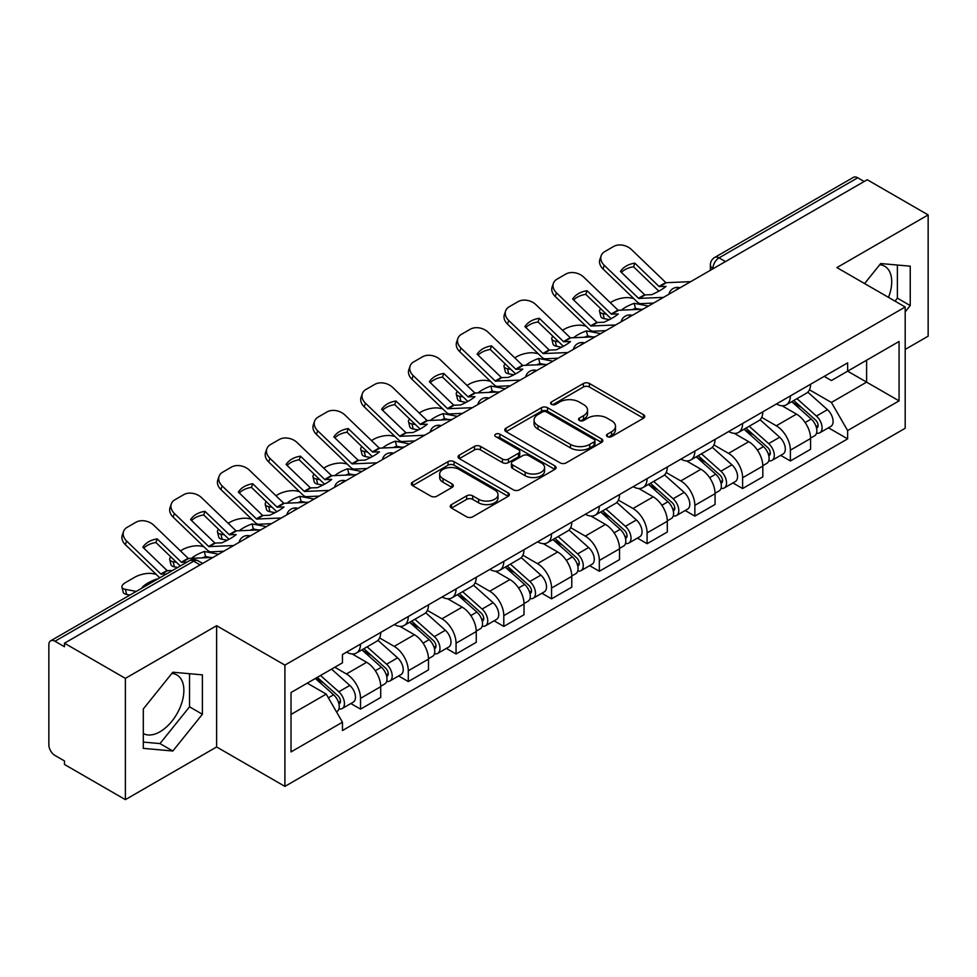 <?xml version="1.0" encoding="UTF-8"?>
<svg xmlns="http://www.w3.org/2000/svg" width="977" height="977" viewBox="0 0 977 977"><rect width="100%" height="100%" fill="white"/><g stroke="black" fill="none" stroke-linecap="round" stroke-linejoin="round"><path stroke-width="1.47" d="M607.376 436.621A2.98 1.722 0 0 0 611.59 436.621L643.513 418.18A4.25 2.455 0 0 0 644.759 416.446A4.25 2.455 0 0 0 643.513 414.712L589.424 383.485A4.25 2.455 0 0 0 583.416 383.485L551.48 401.926A2.98 1.722 0 0 0 550.613 403.135A2.98 1.722 0 0 0 551.48 404.344A2.98 1.722 0 0 0 555.693 404.344L559.821 401.962A13.605 7.853 0 0 1 579.056 401.962L583.562 404.563A13.605 7.853 0 0 1 587.543 410.12A13.605 7.853 0 0 1 583.562 415.665L579.434 418.058A2.98 1.722 0 0 0 578.555 419.267A2.98 1.722 0 0 0 579.434 420.489A2.98 1.722 0 0 0 583.635 420.489L587.763 418.095A13.605 7.853 0 0 1 606.998 418.095L611.504 420.696A13.605 7.853 0 0 1 615.498 426.253A13.605 7.853 0 0 1 611.504 431.81L607.376 434.191A2.98 1.722 0 0 0 606.509 435.4A2.98 1.722 0 0 0 607.376 436.621L607.376 434.191M879.74 264.73A33.768 19.503 -60 0 1 884.722 266.269A33.768 19.503 -60 0 1 888.508 297.374M171.891 673.409A33.768 19.503 -60 0 1 176.874 674.936A33.768 19.503 -60 0 1 182.052 701.999A33.768 19.503 -60 0 1 159.984 731.761A33.768 19.503 -60 0 1 143.301 733.544M451.484 504.596A4.25 2.455 0 0 0 450.238 506.33A4.25 2.455 0 0 0 451.484 508.064L466.664 516.821A4.25 2.455 0 0 0 472.673 516.821L508.125 496.353A4.25 2.455 0 0 0 509.371 494.618A4.25 2.455 0 0 0 508.125 492.884L454.036 461.645A4.25 2.455 0 0 0 448.028 461.645L412.563 482.125A4.25 2.455 0 0 0 411.317 483.859A4.25 2.455 0 0 0 412.563 485.593L430.894 496.169A4.25 2.455 0 0 0 436.902 496.169L452.082 487.413A4.25 2.455 0 0 0 453.328 485.679A4.25 2.455 0 0 0 452.082 483.945L442.996 478.693A11.37 6.558 0 0 1 439.662 474.053A11.37 6.558 0 0 1 446.684 467.995A11.37 6.558 0 0 1 459.068 469.412L494.68 489.978A11.37 6.558 0 0 1 498.014 494.618A11.37 6.558 0 0 1 490.991 500.676A11.37 6.558 0 0 1 478.608 499.259L472.673 495.827A4.25 2.455 0 0 0 466.664 495.827L451.484 504.596L451.484 508.064M284.905 665.117L216.625 625.707L125.386 678.38L64.47 643.208L867.222 179.731L928.15 214.916L836.91 267.588L905.191 306.998L284.905 665.117L284.905 786.387L905.191 428.268L905.191 306.998M560.126 462.866A4.25 2.455 0 0 0 566.135 462.866L601.588 442.386A4.25 2.455 0 0 0 602.833 440.651A4.25 2.455 0 0 0 601.588 438.917L547.499 407.69A4.25 2.455 0 0 0 541.49 407.69L506.025 428.158A4.25 2.455 0 0 0 504.779 429.892A4.25 2.455 0 0 0 506.025 431.626L560.126 462.866M496.853 437.269A2.98 1.722 0 0 1 499.87 437.684L499.87 434.142L554.863 465.895A4.25 2.455 0 0 1 556.108 467.629A4.25 2.455 0 0 1 554.863 469.363L519.398 489.843A4.25 2.455 0 0 1 513.389 489.843L459.3 458.616L459.3 455.148A4.25 2.455 0 0 0 458.054 456.882A4.25 2.455 0 0 0 459.3 458.616M459.3 455.148L474.468 446.379A4.25 2.455 0 0 1 480.489 446.379L502.422 459.043A4.25 2.455 0 0 0 508.431 459.043L518.494 453.23A4.25 2.455 0 0 0 519.74 451.496A4.25 2.455 0 0 0 518.494 449.762L495.657 436.572A2.98 1.722 0 0 1 494.789 435.363A2.98 1.722 0 0 1 496.621 433.776A2.98 1.722 0 0 1 499.87 434.142M125.386 678.38L125.386 799.638L64.47 764.466L64.47 760.924L54.968 755.453A8.659 4.995 -120 0 1 48.85 744.84L48.85 644.796A8.659 4.995 -120 0 1 50.645 640.827L189.33 560.761A8.659 4.995 60 0 1 193.666 561.189L54.968 641.254A8.659 4.995 -120 0 0 50.645 640.827M905.191 349.424L928.15 336.173L928.15 214.916M125.386 799.638L216.625 746.965L284.905 786.387M64.47 643.208L64.47 646.737L54.968 641.254M725.471 261.58L719.035 257.867A8.659 4.995 60 0 0 714.712 257.44L853.397 177.362A8.659 4.995 60 0 1 857.733 177.79L719.035 257.867A8.659 4.995 120 0 0 712.917 268.467L712.917 268.822M864.156 181.502L857.733 177.79M790.381 395.917A19.919 11.504 60 0 1 786.253 404.857L806.452 393.194A19.919 11.504 -120 0 0 810.58 384.254M761.694 417.362L776.288 425.789A19.919 11.504 60 0 1 790.381 450.177L810.58 438.514A19.919 11.504 -120 0 0 796.499 414.126L782.04 405.773M810.58 438.514L810.58 449.298L790.381 460.961L780.684 455.367M786.253 404.857A19.919 11.504 60 0 1 776.446 403.953M790.381 450.177L790.381 460.961M742.618 423.493A19.919 11.504 60 0 1 738.49 432.432L758.702 420.769A19.919 11.504 -120 0 0 762.817 411.818M732.921 482.943L742.618 488.537L762.817 476.874L762.817 466.09A19.919 11.504 -120 0 0 748.736 441.702L734.277 433.348M738.49 432.432A19.919 11.504 60 0 1 728.683 431.529M713.943 444.938L728.537 453.365A19.919 11.504 60 0 1 742.618 477.753L742.618 488.537M694.855 451.069A19.919 11.504 60 0 1 690.727 460.008L710.938 448.333A19.919 11.504 -120 0 0 715.054 439.394M685.17 510.519L694.855 516.112L715.066 504.45L715.066 493.666A19.919 11.504 -120 0 0 700.973 469.265L686.513 460.924M690.727 460.008A19.919 11.504 60 0 1 680.92 459.105M666.18 472.514L680.774 480.94A19.919 11.504 60 0 1 694.855 505.329L694.855 516.112M647.092 478.645A19.919 11.504 60 0 1 642.964 487.584L663.175 475.909A19.919 11.504 -120 0 0 667.303 466.969M637.407 538.095L647.092 543.688L667.303 532.025L667.303 521.242A19.919 11.504 -120 0 0 653.21 496.841L638.75 488.5M642.964 487.584A19.919 11.504 60 0 1 633.157 486.68M618.417 500.09L633.011 508.516A19.919 11.504 60 0 1 647.092 532.905L647.092 543.688M599.328 506.208A19.919 11.504 60 0 1 595.201 515.16L615.412 503.485A19.919 11.504 -120 0 0 619.54 494.545M589.644 565.671L599.328 571.264L619.54 559.601L619.54 548.818A19.919 11.504 -120 0 0 605.459 524.417L590.987 516.076M595.201 515.16A19.919 11.504 60 0 1 585.406 514.256M570.653 527.665L585.247 536.092A19.919 11.504 60 0 1 599.328 560.48L599.328 571.264M551.565 533.784A19.919 11.504 60 0 1 547.45 542.723L567.649 531.061A19.919 11.504 -120 0 0 571.777 522.121M541.881 593.247L551.565 598.84L571.777 587.177L571.777 576.393A19.919 11.504 -120 0 0 557.696 551.993L543.224 543.639M547.45 542.723A19.919 11.504 60 0 1 537.643 541.832M522.89 555.241L537.484 563.656A19.919 11.504 60 0 1 551.565 588.056L551.565 598.84M503.802 561.36A19.919 11.504 60 0 1 499.687 570.299L519.886 558.636A19.919 11.504 -120 0 0 524.014 549.697M494.118 620.822L503.802 626.416L524.014 614.741L524.014 603.969A19.919 11.504 -120 0 0 509.933 579.569L495.473 571.215M499.687 570.299A19.919 11.504 60 0 1 489.88 569.408M475.127 582.805L489.721 591.232A19.919 11.504 60 0 1 503.802 615.632L503.802 626.416M456.051 588.936A19.919 11.504 60 0 1 451.924 597.875L472.123 586.212A19.919 11.504 -120 0 0 476.251 577.273M446.355 648.398L456.051 653.992L476.251 642.316L476.251 631.533A19.919 11.504 -120 0 0 462.17 607.144L447.71 598.791M451.924 597.875A19.919 11.504 60 0 1 442.117 596.984M427.364 610.381L441.958 618.807A19.919 11.504 60 0 1 456.051 643.208L456.051 653.992M408.288 616.511A19.919 11.504 60 0 1 404.16 625.451L424.372 613.788A19.919 11.504 -120 0 0 428.488 604.848M398.592 675.974L408.288 681.567L428.488 669.892L428.488 659.109A19.919 11.504 -120 0 0 414.407 634.72L399.947 626.367M404.16 625.451A19.919 11.504 60 0 1 394.354 624.559M379.613 637.957L394.207 646.383A19.919 11.504 60 0 1 408.288 670.784L408.288 681.567M360.525 644.087A19.919 11.504 60 0 1 356.397 653.027L376.609 641.364A19.919 11.504 -120 0 0 380.725 632.424M350.841 703.538L360.525 709.131L380.725 697.468L380.725 686.684A19.919 11.504 -120 0 0 366.644 662.296L352.184 653.943M356.397 653.027A19.919 11.504 60 0 1 346.591 652.135M334.806 667.242L346.444 673.959A19.919 11.504 60 0 1 360.525 698.36L360.525 709.131M824.209 376.377L831.403 380.541L899.06 341.474L866.611 360.208L866.611 382.129L831.403 402.451L809.457 389.786M291.024 714.443L326.233 694.11L342.463 722.223L291.024 751.911L291.024 692.522L342.463 662.821L342.463 654.517L847.633 362.858L847.633 371.162L899.06 400.863L847.633 430.564L831.403 402.451M899.06 341.474L899.06 400.863M342.463 722.223L342.463 730.527L847.633 438.868L847.633 430.564M905.191 311.858L910.234 305.581L910.234 266.184L880.692 263.546L864.596 283.574M216.625 625.707L216.625 746.965M143.301 748.37L172.844 751.008L202.386 714.248L202.386 674.863L172.844 672.213L143.301 708.972L143.301 748.37M326.233 694.11L307.254 683.155M828.447 427.792L847.633 438.868M894.993 301.124L897.387 298.156L897.387 265.036M897.387 298.156L910.234 305.581M143.301 742.093L159.984 743.582L189.526 706.823L189.526 673.703M159.984 743.582L172.844 751.008M189.526 706.823L202.386 714.248M608.561 437.037L611.504 435.339A13.605 7.853 0 0 0 615.498 429.795L615.498 426.253M587.543 410.12L587.543 413.65A13.605 7.853 0 0 1 583.562 419.206L580.619 420.904M643.452 418.217L589.424 387.014A4.25 2.455 0 0 0 583.416 387.014L552.664 404.771M601.539 442.422L547.499 411.219A4.25 2.455 0 0 0 541.49 411.219L506.086 431.663M594.077 441.873A2.98 1.722 0 0 0 594.956 440.651A2.98 1.722 0 0 0 594.077 439.442L546.595 412.025A2.98 1.722 0 0 0 542.394 412.025L538.034 414.541A13.605 7.853 0 0 0 534.053 420.098A13.605 7.853 0 0 0 538.034 425.642L570.483 444.388A13.605 7.853 0 0 0 589.717 444.388L594.077 441.873L594.077 445.402A2.98 1.722 0 0 0 594.956 444.193L594.956 440.651M534.053 420.098L534.053 423.627A13.605 7.853 0 0 0 538.034 429.184L538.034 425.642M594.077 445.402L589.717 447.918A13.605 7.853 0 0 1 570.483 447.918L538.034 429.184M459.349 458.64L474.468 449.921L474.468 446.379M519.74 451.496L519.74 455.038A4.25 2.455 0 0 1 518.494 456.772L508.431 462.585A4.25 2.455 0 0 1 502.422 462.585L480.489 449.921A4.25 2.455 0 0 0 474.468 449.921M499.87 437.684L554.802 469.4M525.186 472.184A11.37 6.558 0 0 0 537.57 473.613A11.37 6.558 0 0 0 544.592 467.543A11.37 6.558 0 0 0 541.258 462.903L528.716 455.661A4.25 2.455 0 0 0 522.707 455.661L512.644 461.474A4.25 2.455 0 0 0 511.398 463.208A4.25 2.455 0 0 0 512.644 464.942L525.186 472.184L525.186 475.726A11.37 6.558 0 0 0 537.57 477.142A11.37 6.558 0 0 0 544.592 471.085L544.592 467.543M511.398 463.208L511.398 466.75A4.25 2.455 0 0 0 512.644 468.484L512.644 464.942M525.186 475.726L512.644 468.484M498.014 494.618L498.014 498.148A11.37 6.558 0 0 1 490.991 504.217A11.37 6.558 0 0 1 478.608 502.789L472.673 499.369A4.25 2.455 0 0 0 466.664 499.369L451.545 508.089M439.662 474.053L439.662 477.594A11.37 6.558 0 0 0 442.996 482.235L442.996 478.693M452.033 487.45L442.996 482.235M508.125 492.884L508.125 496.353L454.036 465.186A4.25 2.455 0 0 0 448.028 465.186L412.624 485.63M640.35 309.343L635.429 308.402L634.171 303.322L648.447 306.045M610.259 302.699L612.347 301.502A12.994 4.738 -13.9 0 1 630.238 297.863L633.694 298.522M600.684 308.695A12.994 4.738 -13.9 0 0 599.573 311.419A12.994 4.738 -13.9 0 0 602.992 313.593L604.25 318.673A12.994 4.738 166.1 0 1 600.831 316.499L599.573 311.419M606.448 314.252L602.992 313.593M634.171 303.322A26.843 9.782 -13.9 0 0 621.262 310.222M609.367 319.65L604.25 318.673M635.429 308.402A26.843 9.782 -13.9 0 0 632.082 309.721M791.761 401.681L811.215 419.048A10.82 6.253 60 0 1 814.623 435.779L810.58 438.111M792.274 402.133L801.433 407.421M793.727 400.546L815.38 419.866A5.19 3.004 60 0 1 817.004 427.902A5.19 3.004 60 0 1 816.54 428.085M796.963 398.677L816.43 416.043A10.82 6.253 60 0 1 819.825 432.774A10.82 6.253 60 0 1 816.552 433.129M807.82 392.156L827.446 409.668A10.82 6.253 60 0 1 830.841 426.412L819.825 432.774M634.818 263.155A26.843 19.613 -160.8 0 0 620.432 271.459L644.796 294.895L651.659 294.675A26.843 6.277 -20.2 0 0 660.098 290.462A26.843 6.277 -20.2 0 0 666.045 286.371L659.182 286.591L634.818 263.155L633.56 266.782L657.729 290.071A6.497 3.749 -120 0 0 659.011 291.073M663.444 297.387L638.677 298.425L604.25 265.304L602.992 268.931A12.994 9.489 -160.8 0 1 599.902 259.369L601.173 255.742A12.994 9.489 19.2 0 0 604.25 265.304M653.613 303.065L640.851 303.652A6.497 3.749 60 0 1 638.677 303.029A6.497 3.749 60 0 1 637.212 301.917L602.992 268.931M690.702 281.657L665.923 282.695L631.496 249.575A12.994 9.489 19.2 0 0 613.605 246.485L604.726 251.614A12.994 9.489 19.2 0 0 601.173 255.742M621.384 272.375A26.843 19.613 -160.8 0 1 633.56 266.782M592.587 336.918L587.665 335.978L586.408 330.898L600.684 333.621M562.496 330.275L564.584 329.066A12.994 4.738 -13.9 0 1 582.475 325.439L585.931 326.098M552.921 336.271A12.994 4.738 -13.9 0 0 551.81 338.995A12.994 4.738 -13.9 0 0 555.229 341.168L556.487 346.249A12.994 4.738 166.1 0 1 553.067 344.075L551.81 338.995M558.685 341.828L555.229 341.168M586.408 330.898A26.843 9.782 -13.9 0 0 573.499 337.798M561.604 347.226L556.487 346.249M587.665 335.978A26.843 9.782 -13.9 0 0 584.319 337.297M743.998 429.245L763.464 446.623A10.82 6.253 60 0 1 766.86 463.354L762.817 465.687M744.511 429.709L753.67 434.997M745.964 428.121L767.617 447.442A5.19 3.004 60 0 1 769.241 455.477A5.19 3.004 60 0 1 768.777 455.661M749.2 426.241L768.667 443.607A10.82 6.253 60 0 1 772.062 460.35A10.82 6.253 60 0 1 768.789 460.692M760.057 419.731L779.683 437.244A10.82 6.253 60 0 1 783.078 453.987L772.062 460.35M544.824 364.494L539.915 363.554L538.645 358.461L552.921 361.197M514.732 357.851L516.821 356.642A12.994 4.738 -13.9 0 1 534.712 353.015L538.168 353.674M505.158 363.847A12.994 4.738 -13.9 0 0 504.047 366.57A12.994 4.738 -13.9 0 0 507.466 368.744L508.724 373.825A12.994 4.738 166.1 0 1 505.304 371.651L504.047 366.57M510.922 369.404L507.466 368.744M538.645 358.461A26.843 9.782 -13.9 0 0 525.736 365.374M513.841 374.802L508.724 373.825M539.915 363.554A26.843 9.782 -13.9 0 0 536.556 364.873M696.235 456.821L715.701 474.187A10.82 6.253 60 0 1 719.096 490.93L715.054 493.263M696.748 457.285L705.907 462.573M698.201 455.697L719.854 475.017A5.19 3.004 60 0 1 721.49 483.053A5.19 3.004 60 0 1 721.014 483.236M701.437 453.817L720.904 471.183A10.82 6.253 60 0 1 724.299 487.926A10.82 6.253 60 0 1 721.026 488.268M712.294 447.307L731.92 464.82A10.82 6.253 60 0 1 735.327 481.563L724.299 487.926M587.055 290.719A26.843 19.613 -160.8 0 0 572.669 299.035L597.032 322.471L603.896 322.251A26.843 6.277 -20.2 0 0 612.335 318.038A26.843 6.277 -20.2 0 0 618.282 313.947L611.419 314.167L587.055 290.719L585.797 294.358L609.966 317.647A6.497 3.749 -120 0 0 611.248 318.649M615.681 324.962L590.914 326L556.487 292.88L555.229 296.507A12.994 9.489 -160.8 0 1 552.139 286.945L553.409 283.306A12.994 9.489 19.2 0 0 556.487 292.88M605.85 330.629L593.088 331.227A6.497 3.749 60 0 1 590.914 330.605A6.497 3.749 60 0 1 589.461 329.481L555.229 296.507M642.939 309.22L618.16 310.271L583.745 277.15A12.994 9.489 19.2 0 0 565.842 274.061L556.963 279.19A12.994 9.489 19.2 0 0 553.409 283.306M573.621 299.951A26.843 19.613 -160.8 0 1 585.797 294.358M539.292 318.294A26.843 19.613 -160.8 0 0 524.905 326.611L549.269 350.047L556.133 349.827A26.843 6.277 -20.2 0 0 564.572 345.614A26.843 6.277 -20.2 0 0 570.519 341.523L563.668 341.742L539.292 318.294L538.034 321.934L562.202 345.223A6.497 3.749 -120 0 0 563.485 346.224M567.93 352.538L543.151 353.576L508.724 320.456L507.466 324.083A12.994 9.489 -160.8 0 1 504.388 314.521L505.646 310.881A12.994 9.489 19.2 0 0 508.724 320.456M558.087 358.205L545.337 358.803A6.497 3.749 60 0 1 543.151 358.18A6.497 3.749 60 0 1 541.698 357.057L507.466 324.083M595.176 336.796L570.397 337.847L535.982 304.726A12.994 9.489 19.2 0 0 518.079 301.637L509.2 306.754A12.994 9.489 19.2 0 0 505.646 310.881M525.858 327.527A26.843 19.613 -160.8 0 1 538.034 321.934M497.073 392.07L492.152 391.13L490.881 386.037L505.158 388.773M466.969 385.427L469.058 384.217A12.994 4.738 -13.9 0 1 486.949 380.578L490.417 381.25M457.407 391.423A12.994 4.738 -13.9 0 0 456.283 394.146A12.994 4.738 -13.9 0 0 459.703 396.32L460.973 401.4A12.994 4.738 166.1 0 1 457.541 399.227L456.283 394.146M463.159 396.98L459.703 396.32M490.881 386.037A26.843 9.782 -13.9 0 0 477.973 392.949M466.078 402.377L460.973 401.4M492.152 391.13A26.843 9.782 -13.9 0 0 488.793 392.449M648.472 484.397L667.938 501.763A10.82 6.253 60 0 1 671.333 518.506L667.291 520.839M648.984 484.861L658.144 490.149M650.438 483.273L672.091 502.593A5.19 3.004 60 0 1 673.727 510.629A5.19 3.004 60 0 1 673.251 510.812M653.674 481.392L673.141 498.758A10.82 6.253 60 0 1 676.536 515.502A10.82 6.253 60 0 1 673.275 515.844M664.531 474.883L684.156 492.396A10.82 6.253 60 0 1 687.564 509.139L676.536 515.502M449.31 419.646L444.388 418.706L443.118 413.613L457.395 416.349M419.218 413.002L421.295 411.793A12.994 4.738 -13.9 0 1 439.198 408.154L442.654 408.826M409.644 418.999A12.994 4.738 -13.9 0 0 408.52 421.71A12.994 4.738 -13.9 0 0 411.94 423.896L413.21 428.976A12.994 4.738 166.1 0 1 409.79 426.802L408.52 421.71M415.408 424.555L411.94 423.896M443.118 413.613A26.843 9.782 -13.9 0 0 430.222 420.525M418.315 429.953L413.21 428.976M444.388 418.706A26.843 9.782 -13.9 0 0 441.03 420.025M600.708 511.972L620.175 529.339A10.82 6.253 60 0 1 623.57 546.082L619.528 548.415M601.221 512.437L610.393 517.725M602.675 510.837L624.327 530.169A5.19 3.004 60 0 1 625.964 538.205A5.19 3.004 60 0 1 625.488 538.388M605.911 508.968L625.378 526.334A10.82 6.253 60 0 1 628.773 543.078A10.82 6.253 60 0 1 625.512 543.42M616.768 502.459L636.406 519.972A10.82 6.253 60 0 1 639.801 536.715L628.773 543.078M401.547 447.222L396.625 446.281L395.367 441.189L409.632 443.924M371.455 440.578L373.532 439.369A12.994 4.738 -13.9 0 1 391.435 435.73L394.891 436.389M361.881 446.574A12.994 4.738 -13.9 0 0 360.757 449.286A12.994 4.738 -13.9 0 0 364.189 451.459L365.447 456.552A12.994 4.738 166.1 0 1 362.027 454.378L360.757 449.286M367.645 452.131L364.189 451.459M395.367 441.189A26.843 9.782 -13.9 0 0 382.459 448.101M370.564 457.529L365.447 456.552M396.625 446.281A26.843 9.782 -13.9 0 0 393.267 447.6M552.945 539.548L572.412 556.914A10.82 6.253 60 0 1 575.807 573.658L571.777 575.99M553.471 540.012L562.63 545.3M554.912 538.412L576.564 557.745A5.19 3.004 60 0 1 578.201 565.781A5.19 3.004 60 0 1 577.725 565.964M558.16 536.544L577.615 553.91A10.82 6.253 60 0 1 581.01 570.653A10.82 6.253 60 0 1 577.749 570.995M569.005 530.035L588.642 547.547A10.82 6.253 60 0 1 592.038 564.291L581.01 570.653M491.541 345.87A26.843 19.613 -160.8 0 0 477.142 354.187L501.506 377.623L508.37 377.403A26.843 6.277 -20.2 0 0 516.809 373.19A26.843 6.277 -20.2 0 0 522.756 369.086L515.905 369.306L491.541 345.87L490.271 349.51L514.439 372.799A6.497 3.749 -120 0 0 515.722 373.8M520.167 380.102L495.388 381.152L460.973 348.032L459.703 351.659A12.994 9.489 -160.8 0 1 456.625 342.097L457.883 338.457A12.994 9.489 19.2 0 0 460.973 348.032M510.336 385.781L497.574 386.379A6.497 3.749 60 0 1 495.388 385.756A6.497 3.749 60 0 1 493.935 384.633L459.703 351.659M547.413 364.372L522.634 365.422L488.219 332.302A12.994 9.489 19.2 0 0 470.316 329.212L461.437 334.329A12.994 9.489 19.2 0 0 457.883 338.457M478.095 355.103A26.843 19.613 -160.8 0 1 490.271 349.51M443.778 373.446A26.843 19.613 -160.8 0 0 429.379 381.751L453.755 405.199L460.607 404.979A26.843 6.277 -20.2 0 0 469.045 400.765A26.843 6.277 -20.2 0 0 474.993 396.662L468.142 396.882L443.778 373.446L442.508 377.073L466.688 400.362A6.497 3.749 -120 0 0 467.959 401.376M472.404 407.678L447.625 408.728L413.21 375.608L411.94 379.235A12.994 9.489 -160.8 0 1 408.862 369.66L410.12 366.033A12.994 9.489 19.2 0 0 413.21 375.608M462.573 413.356L449.811 413.943A6.497 3.749 60 0 1 447.625 413.32A6.497 3.749 60 0 1 446.171 412.209L411.94 379.235M499.65 391.948L474.871 392.998L440.456 359.878A12.994 9.489 19.2 0 0 422.565 356.788L413.686 361.905A12.994 9.489 19.2 0 0 410.12 366.033M430.344 382.679A26.843 19.613 -160.8 0 1 442.508 377.073M396.015 401.022A26.843 19.613 -160.8 0 0 381.628 409.326L405.992 432.774L412.844 432.555A26.843 6.277 -20.2 0 0 421.282 428.341A26.843 6.277 -20.2 0 0 427.23 424.238L420.379 424.458L396.015 401.022L394.745 404.649L418.925 427.938A6.497 3.749 -120 0 0 420.195 428.952M424.641 435.253L399.862 436.304L365.447 403.183L364.189 406.811A12.994 9.489 -160.8 0 1 361.099 397.236L362.357 393.609A12.994 9.489 19.2 0 0 365.447 403.183M414.81 440.932L402.048 441.519A6.497 3.749 60 0 1 399.862 440.896A6.497 3.749 60 0 1 398.408 439.784L364.189 406.811M451.887 419.524L427.12 420.574L392.693 387.454A12.994 9.489 19.2 0 0 374.802 384.364L365.923 389.481A12.994 9.489 19.2 0 0 362.357 393.609M382.581 410.255A26.843 19.613 -160.8 0 1 394.745 404.649M353.784 474.798L348.862 473.857L347.604 468.765L361.869 471.5M323.692 468.154L325.768 466.945A12.994 4.738 -13.9 0 1 343.672 463.306L347.128 463.965M314.118 474.15A12.994 4.738 -13.9 0 0 312.994 476.861A12.994 4.738 -13.9 0 0 316.426 479.035L317.684 484.128A12.994 4.738 166.1 0 1 314.264 481.954L312.994 476.861M319.882 479.707L316.426 479.035M347.604 468.765A26.843 9.782 -13.9 0 0 334.696 475.677M322.801 485.105L317.684 484.128M348.862 473.857A26.843 9.782 -13.9 0 0 345.516 475.176M505.194 567.124L524.649 584.49A10.82 6.253 60 0 1 528.044 601.234L524.014 603.566M505.707 567.588L514.867 572.876M507.148 565.988L528.813 585.321A5.19 3.004 60 0 1 530.438 593.344A5.19 3.004 60 0 1 529.961 593.54M510.397 564.12L529.852 581.486A10.82 6.253 60 0 1 533.259 598.229A10.82 6.253 60 0 1 529.986 598.571M521.242 557.611L540.879 575.123A10.82 6.253 60 0 1 544.274 591.867L533.259 598.229M348.252 428.598A26.843 19.613 -160.8 0 0 333.865 436.902L358.229 460.338L365.08 460.118A26.843 6.277 -20.2 0 0 373.532 455.917A26.843 6.277 -20.2 0 0 379.479 451.814L372.616 452.033L348.252 428.598L346.994 432.225L371.162 455.514A6.497 3.749 -120 0 0 372.445 456.528M376.878 462.829L352.099 463.88L317.684 430.759L316.426 434.386A12.994 9.489 -160.8 0 1 313.336 424.812L314.594 421.185A12.994 9.489 19.2 0 0 317.684 430.759M367.047 468.508L354.285 469.094A6.497 3.749 60 0 1 352.099 468.471A6.497 3.749 60 0 1 350.645 467.36L316.426 434.386M404.124 447.1L379.357 448.15L344.93 415.017A12.994 9.489 19.2 0 0 327.039 411.928L318.16 417.057A12.994 9.489 19.2 0 0 314.594 421.185M334.818 437.83A26.843 19.613 -160.8 0 1 346.994 432.225M306.021 502.373L301.099 501.433L299.841 496.34L314.118 499.064M275.929 495.718L278.018 494.521A12.994 4.738 -13.9 0 1 295.909 490.881L299.365 491.541M266.355 501.726A12.994 4.738 -13.9 0 0 265.243 504.437A12.994 4.738 -13.9 0 0 268.663 506.611L269.921 511.704A12.994 4.738 166.1 0 1 266.501 509.53L265.243 504.437M272.119 507.271L268.663 506.611M299.841 496.34A26.843 9.782 -13.9 0 0 286.933 503.253M275.038 512.681L269.921 511.704M301.099 501.433A26.843 9.782 -13.9 0 0 297.753 502.752M457.431 594.7L476.886 612.066A10.82 6.253 60 0 1 480.293 628.809L476.251 631.142M457.944 595.164L467.104 600.452M459.385 593.564L481.05 612.897A5.19 3.004 60 0 1 482.675 620.92A5.19 3.004 60 0 1 482.211 621.116M462.634 591.696L482.101 609.062A10.82 6.253 60 0 1 485.496 625.805A10.82 6.253 60 0 1 482.223 626.147M473.479 585.174L493.116 602.699A10.82 6.253 60 0 1 496.511 619.43L485.496 625.805M300.489 456.174A26.843 19.613 -160.8 0 0 286.102 464.478L310.466 487.914L317.317 487.694A26.843 6.277 -20.2 0 0 325.768 483.493A26.843 6.277 -20.2 0 0 331.716 479.389L324.852 479.609L300.489 456.174L299.231 459.801L323.399 483.09A6.497 3.749 -120 0 0 324.682 484.103M329.115 490.405L304.348 491.455L269.921 458.335L268.663 461.962A12.994 9.489 -160.8 0 1 265.573 452.388L266.843 448.761A12.994 9.489 19.2 0 0 269.921 458.335M319.284 496.084L306.522 496.67A6.497 3.749 60 0 1 304.348 496.047A6.497 3.749 60 0 1 302.882 494.936L268.663 461.962M356.361 474.675L331.594 475.726L297.167 442.593A12.994 9.489 19.2 0 0 279.275 439.503L270.397 444.633A12.994 9.489 19.2 0 0 266.843 448.761M287.055 465.394A26.843 19.613 -160.8 0 1 299.231 459.801M258.258 529.949L253.336 528.997L252.078 523.916L266.355 526.64M228.166 523.293L230.254 522.097A12.994 4.738 -13.9 0 1 248.146 518.457L251.602 519.117M218.592 529.302A12.994 4.738 -13.9 0 0 217.48 532.013A12.994 4.738 -13.9 0 0 220.9 534.187L222.158 539.28A12.994 4.738 166.1 0 1 218.738 537.106L217.48 532.013M224.356 534.846L220.9 534.187M252.078 523.916A26.843 9.782 -13.9 0 0 239.17 530.829M227.275 540.257L222.158 539.28M253.336 528.997A26.843 9.782 -13.9 0 0 249.99 530.328M409.668 622.276L429.123 639.642A10.82 6.253 60 0 1 432.53 656.373L428.488 658.706M410.181 622.74L419.341 628.028M411.635 621.14L433.287 640.46A5.19 3.004 60 0 1 434.912 648.496A5.19 3.004 60 0 1 434.447 648.691M414.871 619.271L434.338 636.638A10.82 6.253 60 0 1 437.733 653.369A10.82 6.253 60 0 1 434.46 653.723M425.728 612.75L445.353 630.275A10.82 6.253 60 0 1 448.748 647.006L437.733 653.369M252.725 483.749A26.843 19.613 -160.8 0 0 238.339 492.054L262.703 515.49L269.567 515.27A26.843 6.277 -20.2 0 0 278.005 511.056A26.843 6.277 -20.2 0 0 283.953 506.965L277.089 507.185L252.725 483.749L251.468 487.376L275.636 510.666A6.497 3.749 -120 0 0 276.918 511.679M281.352 517.981L256.585 519.031L222.158 485.899L220.9 489.538A12.994 9.489 -160.8 0 1 217.81 479.963L219.08 476.336A12.994 9.489 19.2 0 0 222.158 485.899M271.521 523.66L258.758 524.246A6.497 3.749 60 0 1 256.585 523.623A6.497 3.749 60 0 1 255.119 522.512L220.9 489.538M308.61 502.251L283.831 503.302L249.404 470.169A12.994 9.489 19.2 0 0 231.512 467.079L222.634 472.209A12.994 9.489 19.2 0 0 219.08 476.336M239.292 492.97A26.843 19.613 -160.8 0 1 251.468 487.376M210.495 557.513L205.573 556.572L204.315 551.492L218.592 554.215M180.403 550.869L182.491 549.672A12.994 4.738 -13.9 0 1 200.383 546.033L203.839 546.693M170.828 556.878A12.994 4.738 -13.9 0 0 169.717 559.589A12.994 4.738 -13.9 0 0 173.137 561.763L174.394 566.855A12.994 4.738 166.1 0 1 170.975 564.682L169.717 559.589M176.593 562.422L173.137 561.763M204.315 551.492A26.843 9.782 -13.9 0 0 191.407 558.404M177.692 567.478L174.394 566.855M205.573 556.572A26.843 9.782 -13.9 0 0 202.227 557.904M361.905 649.852L381.372 667.218A10.82 6.253 60 0 1 384.767 683.949L380.725 686.281M362.418 650.303L371.578 655.604M363.871 648.716L385.524 668.036A5.19 3.004 60 0 1 387.161 676.072A5.19 3.004 60 0 1 386.684 676.267M367.108 646.847L386.574 664.213A10.82 6.253 60 0 1 389.97 680.945A10.82 6.253 60 0 1 386.697 681.299M377.965 640.326L397.59 657.851A10.82 6.253 60 0 1 400.997 674.582L389.97 680.945M204.962 511.325A26.843 19.613 -160.8 0 0 190.576 519.63L214.94 543.065L221.803 542.846A26.843 6.277 -20.2 0 0 230.242 538.632A26.843 6.277 -20.2 0 0 236.19 534.541L229.339 534.761L204.962 511.325L203.704 514.952L227.873 538.242A6.497 3.749 -120 0 0 229.155 539.255M233.601 545.557L208.822 546.607L174.394 513.475L173.137 517.114A12.994 9.489 -160.8 0 1 170.059 507.539L171.317 503.912A12.994 9.489 19.2 0 0 174.394 513.475M223.757 551.236L211.008 551.822A6.497 3.749 60 0 1 208.822 551.199A6.497 3.749 60 0 1 207.368 550.088L173.137 517.114M260.847 529.827L236.068 530.877L201.653 497.745A12.994 9.489 19.2 0 0 183.749 494.655L174.871 499.784A12.994 9.489 19.2 0 0 171.317 503.912M191.529 520.546A26.843 19.613 -160.8 0 1 203.704 514.952M156.686 579.605L157.358 579.214M156.552 579.068A26.843 9.782 -13.9 0 0 142.166 587.372L142.972 587.531M129.929 595.054L126.644 594.431A12.994 4.738 166.1 0 1 123.212 592.257L121.954 587.165A12.994 4.738 -13.9 0 1 125.85 582.365L134.728 577.248A12.994 4.738 -13.9 0 1 152.62 573.609L156.088 574.268M121.954 587.165A12.994 4.738 -13.9 0 0 125.374 589.339L126.644 594.431M136.23 591.415L125.374 589.339M315.339 678.49L333.609 694.794A10.82 6.253 60 0 1 337.004 711.525L336.467 711.842M315.522 678.38L323.814 683.167M317.293 677.354L337.761 695.612A5.19 3.004 60 0 1 339.398 703.648A5.19 3.004 60 0 1 338.921 703.843M320.541 675.486L338.811 691.789A10.82 6.253 60 0 1 342.206 708.52A10.82 6.253 60 0 1 338.934 708.875M331.557 669.123L349.827 685.427A10.82 6.253 60 0 1 353.234 702.158L342.206 708.52M166.346 574.036L160.863 574.024L126.644 541.05L125.374 544.678A12.994 9.489 -160.8 0 1 122.296 535.115L123.554 531.488A12.994 9.489 19.2 0 0 126.644 541.05M172.465 570.495L167.177 570.641L142.813 547.205A26.843 19.613 -160.8 0 1 157.199 538.901L155.941 542.528L180.11 565.817A6.497 3.749 -120 0 0 180.293 565.976M159.776 577.822A6.497 3.749 60 0 1 159.605 577.663L125.374 544.678M186.851 562.19L181.38 562.19L157.199 538.901M213.084 557.403L188.305 558.441L153.89 525.321A12.994 9.489 19.2 0 0 135.986 522.231L127.108 527.36A12.994 9.489 19.2 0 0 123.554 531.488M143.766 548.121A26.843 19.613 -160.8 0 1 155.941 542.528M713.222 268.651L712.917 268.467A8.659 4.995 0 0 1 710.377 264.938L710.377 270.287M408.288 670.784L428.488 659.109M456.051 643.208L476.251 631.533M503.802 615.632L524.014 603.969M551.565 588.056L571.777 576.393M599.328 560.48L619.54 548.818M647.092 532.905L667.303 521.242M694.855 505.329L715.066 493.666M742.618 477.753L762.817 466.09M360.525 698.36L380.725 686.684M346.444 673.959L366.644 662.296M394.207 646.383L414.407 634.72M441.958 618.807L462.17 607.144M489.721 591.232L509.933 579.569M537.484 563.656L557.696 551.993M585.247 536.092L605.459 524.417M633.011 508.516L653.21 496.841M680.774 480.94L700.973 469.265M728.537 453.365L748.736 441.702M776.288 425.789L796.499 414.126M679.32 288.227A8.659 4.995 120 0 0 675.486 290.425M631.557 315.803A8.659 4.995 120 0 0 627.735 318.001M583.794 343.367A8.659 4.995 120 0 0 579.972 345.577M536.031 370.942A8.659 4.995 120 0 0 532.209 373.153M488.268 398.518A8.659 4.995 120 0 0 484.445 400.729M440.505 426.094A8.659 4.995 120 0 0 436.682 428.305M392.742 453.67A8.659 4.995 120 0 0 388.919 455.88M344.979 481.246A8.659 4.995 120 0 0 341.156 483.456M297.228 508.822A8.659 4.995 120 0 0 293.405 511.032M249.465 536.397A8.659 4.995 120 0 0 245.642 538.608M200.09 564.901L193.666 561.189A8.659 4.995 120 0 1 197.989 560.761A8.659 8.659 0 0 0 189.33 560.761M611.504 435.339L611.504 431.81M579.434 420.489L579.434 418.058M583.562 419.206L583.562 415.665M551.48 404.344L551.48 401.926M583.416 387.014L583.416 383.485M589.424 387.014L589.424 383.485M643.513 418.18L643.513 414.712M506.025 431.626L506.025 428.158M541.49 411.219L541.49 407.69M547.499 411.219L547.499 407.69M601.588 442.386L601.588 438.917M570.483 447.918L570.483 444.388M589.717 447.918L589.717 444.388M480.489 449.921L480.489 446.379M502.422 462.585L502.422 459.043M508.431 462.585L508.431 459.043M518.494 456.772L518.494 453.23M554.863 469.363L554.863 465.895M466.664 499.369L466.664 495.827M472.673 499.369L472.673 495.827M478.608 502.789L478.608 499.259M452.082 487.413L452.082 483.945M412.563 485.593L412.563 482.125M448.028 465.186L448.028 461.645M454.036 465.186L454.036 461.645M811.215 419.048L805.146 422.54M818.079 425.52L816.137 426.644M827.446 409.668L816.43 416.043M645.089 294.981L638.958 298.51M666.216 282.78L659.475 286.676M644.6 294.749L638.482 298.278M665.728 282.548L658.986 286.444M763.464 446.623L757.395 450.116M770.328 453.096L768.374 454.22M779.683 437.244L768.667 443.607M715.701 474.187L709.632 477.692M722.565 480.672L720.611 481.795M731.92 464.82L720.904 471.183M597.326 322.557L591.207 326.086M618.453 310.356L611.712 314.24M596.837 322.325L590.719 325.854M617.965 310.124L611.236 314.008M549.562 350.132L543.444 353.662M570.69 337.932L563.949 341.816M549.074 349.9L542.956 353.43M570.202 337.7L563.473 341.584M667.938 501.763L661.869 505.268M674.802 508.248L672.848 509.371M684.156 492.396L673.141 498.758M620.175 529.339L614.106 532.844M627.039 535.823L625.085 536.947M636.406 519.972L625.378 526.334M572.412 556.914L566.342 560.419M579.276 563.399L577.322 564.523M588.642 547.547L577.615 553.91M501.799 377.708L495.681 381.238M522.927 365.508L516.198 369.391M501.323 377.476L495.192 381.006M522.439 365.276L515.709 369.159M454.036 405.272L447.918 408.813M475.164 393.084L468.435 396.967M453.56 405.04L447.429 408.581M474.688 392.852L467.946 396.735M406.285 432.848L400.155 436.389M427.401 420.66L420.672 424.543M405.797 432.616L399.666 436.157M426.925 420.428L420.183 424.311M524.649 584.49L518.579 587.995M531.512 590.975L529.571 592.099M540.879 575.123L529.852 581.486M358.522 460.423L352.392 463.965M379.638 448.235L372.909 452.119M358.034 460.191L351.915 463.733M379.161 448.003L372.42 451.887M476.886 612.066L470.816 615.571M483.749 618.551L481.808 619.674M493.116 602.699L482.101 609.062M310.759 487.999L304.629 491.541M331.887 475.811L325.146 479.695M310.271 487.767L304.152 491.309M331.398 475.579L324.657 479.463M429.123 639.642L423.065 643.147M435.998 646.127L434.044 647.25M445.353 630.275L434.338 636.638M262.996 515.575L256.878 519.117M284.124 503.375L277.383 507.271M262.508 515.343L256.389 518.885M283.635 503.143L276.906 507.039M381.372 667.218L375.302 670.723M388.235 673.69L386.281 674.826M397.59 657.851L386.574 664.213M215.233 543.151L209.115 546.693M236.361 530.951L229.619 534.846M214.745 542.919L208.626 546.461M235.872 530.719L229.143 534.614M333.609 694.794L328.37 697.81M340.472 701.266L338.518 702.402M349.827 685.427L338.811 691.789M167.47 570.727L161.352 574.256M188.598 558.526L181.869 562.422M166.994 570.495L160.863 574.024M188.109 558.294L181.38 562.19M680.053 287.8A8.659 8.659 0 0 0 668.94 294.211M632.29 315.376A8.659 8.659 0 0 0 621.177 321.787M584.527 342.951A8.659 8.659 0 0 0 573.414 349.363M536.764 370.527A8.659 8.659 0 0 0 525.65 376.939M489.001 398.103A8.659 8.659 0 0 0 477.887 404.515M441.238 425.667A8.659 8.659 0 0 0 430.136 432.09M393.487 453.243A8.659 8.659 0 0 0 382.373 459.666M345.724 480.818A8.659 8.659 0 0 0 334.61 487.242M297.961 508.394A8.659 8.659 0 0 0 286.847 514.806M250.197 535.97A8.659 8.659 0 0 0 239.084 542.382M202.63 563.436L197.989 560.761M714.712 257.44A8.659 8.659 0 0 0 710.377 264.938"/></g></svg>
